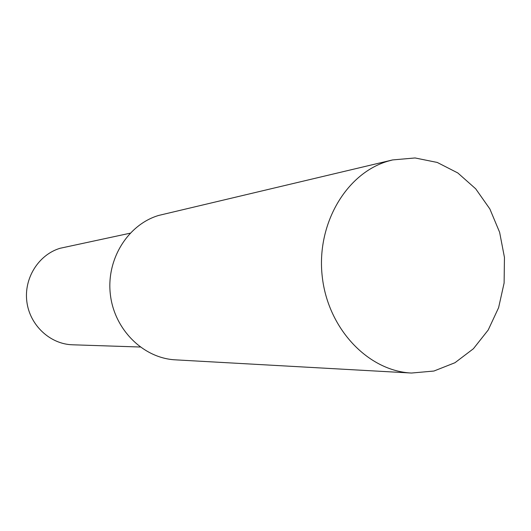 <?xml version="1.0" encoding="UTF-8"?>
<svg xmlns="http://www.w3.org/2000/svg" width="531" height="531" viewBox="0 0 531 531"><rect width="100%" height="100%" fill="white"/><g stroke="black" fill="none" stroke-linecap="round" stroke-linejoin="round"><path stroke-width="0.8" d="M387.398 161.344L392.588 159.931L415.063 157.959L437.245 162.446L457.835 172.973L475.696 188.81L489.867 208.968L499.618 232.273L504.45 257.416L504.111 283.016L498.609 307.675L488.201 330.01L473.4 348.741L454.974 362.719L433.927 371.036L411.459 373.041C368.295 371.05 328.058 328.948 322.271 276.804C316.124 224.699 345.781 173.81 387.398 161.344M411.459 373.041L175.409 359.845C143.39 358.286 114.324 329.711 110.362 294.506C106.134 259.34 127.858 224.567 158.689 215.433L392.588 159.931M140.191 347.015L72.528 344.792C50.166 344.194 29.816 325.311 26.862 301.787C23.729 278.29 38.597 254.688 60.089 248.276L130.115 233.209"/></g></svg>
